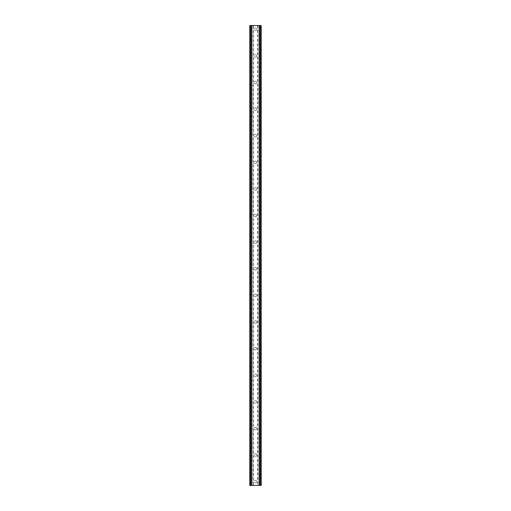 <?xml version="1.0" encoding="UTF-8"?>
<svg xmlns="http://www.w3.org/2000/svg" width="511" height="511" viewBox="0 0 511 511"><rect width="100%" height="100%" fill="white"/><g stroke="black" fill="none" stroke-linecap="round" stroke-linejoin="round"><path stroke-width="0.38" stroke-dasharray="2.56 1.92" d="M256.79 29.351A1.29 1.29 0 0 1 255.5 30.641A1.29 1.29 0 0 1 254.21 29.351A1.29 1.29 0 0 0 255.5 30.641A1.29 1.29 0 0 0 256.79 29.351A1.29 1.29 0 0 0 255.5 28.06A1.29 1.29 0 0 0 254.21 29.351A1.29 1.29 0 0 1 255.5 28.06A1.29 1.29 0 0 1 256.79 29.351M256.79 55.955A1.29 1.29 0 0 1 255.5 57.251A1.29 1.29 0 0 1 254.21 55.955A1.29 1.29 0 0 0 255.5 57.251A1.29 1.29 0 0 0 256.79 55.955A1.29 1.29 0 0 0 255.5 54.664A1.29 1.29 0 0 0 254.21 55.955A1.29 1.29 0 0 1 255.5 54.664A1.29 1.29 0 0 1 256.79 55.955M256.79 82.565A1.29 1.29 0 0 1 255.5 83.855A1.29 1.29 0 0 1 254.21 82.565A1.29 1.29 0 0 0 255.5 83.855A1.29 1.29 0 0 0 256.79 82.565A1.29 1.29 0 0 0 255.5 81.268A1.29 1.29 0 0 0 254.21 82.565A1.29 1.29 0 0 1 255.5 81.268A1.29 1.29 0 0 1 256.79 82.565M256.79 109.169A1.29 1.29 0 0 1 255.5 110.459A1.29 1.29 0 0 1 254.21 109.169A1.29 1.29 0 0 0 255.5 110.459A1.29 1.29 0 0 0 256.79 109.169A1.29 1.29 0 0 0 255.5 107.878A1.29 1.29 0 0 0 254.21 109.169A1.29 1.29 0 0 1 255.5 107.878A1.29 1.29 0 0 1 256.79 109.169M256.79 135.773A1.29 1.29 0 0 1 255.5 137.069A1.29 1.29 0 0 1 254.21 135.773A1.29 1.29 0 0 0 255.5 137.069A1.29 1.29 0 0 0 256.79 135.773A1.29 1.29 0 0 0 255.5 134.482A1.29 1.29 0 0 0 254.21 135.773A1.29 1.29 0 0 1 255.5 134.482A1.29 1.29 0 0 1 256.79 135.773M256.79 162.377A1.29 1.29 0 0 1 255.5 163.673A1.29 1.29 0 0 1 254.21 162.377A1.29 1.29 0 0 0 255.5 163.673A1.29 1.29 0 0 0 256.79 162.377A1.29 1.29 0 0 0 255.5 161.086A1.29 1.29 0 0 0 254.21 162.377A1.29 1.29 0 0 1 255.5 161.086A1.29 1.29 0 0 1 256.79 162.377M256.79 188.987A1.29 1.29 0 0 1 255.5 190.277A1.29 1.29 0 0 1 254.21 188.987A1.29 1.29 0 0 0 255.5 190.277A1.29 1.29 0 0 0 256.79 188.987A1.29 1.29 0 0 0 255.5 187.69A1.29 1.29 0 0 0 254.21 188.987A1.29 1.29 0 0 1 255.5 187.69A1.29 1.29 0 0 1 256.79 188.987M256.79 215.591A1.29 1.29 0 0 1 255.5 216.881A1.29 1.29 0 0 1 254.21 215.591A1.29 1.29 0 0 0 255.5 216.881A1.29 1.29 0 0 0 256.79 215.591A1.29 1.29 0 0 0 255.5 214.301A1.29 1.29 0 0 0 254.21 215.591A1.29 1.29 0 0 1 255.5 214.301A1.29 1.29 0 0 1 256.79 215.591M256.79 242.195A1.29 1.29 0 0 1 255.5 243.492A1.29 1.29 0 0 1 254.21 242.195A1.29 1.29 0 0 0 255.5 243.492A1.29 1.29 0 0 0 256.79 242.195A1.29 1.29 0 0 0 255.5 240.905A1.29 1.29 0 0 0 254.21 242.195A1.29 1.29 0 0 1 255.5 240.905A1.29 1.29 0 0 1 256.79 242.195M256.79 268.805A1.29 1.29 0 0 1 255.5 270.095A1.29 1.29 0 0 1 254.21 268.805A1.29 1.29 0 0 0 255.5 270.095A1.29 1.29 0 0 0 256.79 268.805A1.29 1.29 0 0 0 255.5 267.509A1.29 1.29 0 0 0 254.21 268.805A1.29 1.29 0 0 1 255.5 267.509A1.29 1.29 0 0 1 256.79 268.805M256.79 295.409A1.29 1.29 0 0 1 255.5 296.699A1.29 1.29 0 0 1 254.21 295.409A1.29 1.29 0 0 0 255.5 296.699A1.29 1.29 0 0 0 256.79 295.409A1.29 1.29 0 0 0 255.5 294.119A1.29 1.29 0 0 0 254.21 295.409A1.29 1.29 0 0 1 255.5 294.119A1.29 1.29 0 0 1 256.79 295.409M256.79 322.013A1.29 1.29 0 0 1 255.5 323.31A1.29 1.29 0 0 1 254.21 322.013A1.29 1.29 0 0 0 255.5 323.31A1.29 1.29 0 0 0 256.79 322.013A1.29 1.29 0 0 0 255.5 320.723A1.29 1.29 0 0 0 254.21 322.013A1.29 1.29 0 0 1 255.5 320.723A1.29 1.29 0 0 1 256.79 322.013M256.79 348.623A1.29 1.29 0 0 1 255.5 349.914A1.29 1.29 0 0 1 254.21 348.623A1.29 1.29 0 0 0 255.5 349.914A1.29 1.29 0 0 0 256.79 348.623A1.29 1.29 0 0 0 255.5 347.327A1.29 1.29 0 0 0 254.21 348.623A1.29 1.29 0 0 1 255.5 347.327A1.29 1.29 0 0 1 256.79 348.623M256.79 375.227A1.29 1.29 0 0 1 255.5 376.518A1.29 1.29 0 0 1 254.21 375.227A1.29 1.29 0 0 0 255.5 376.518A1.29 1.29 0 0 0 256.79 375.227A1.29 1.29 0 0 0 255.5 373.931A1.29 1.29 0 0 0 254.21 375.227A1.29 1.29 0 0 1 255.5 373.931A1.29 1.29 0 0 1 256.79 375.227M256.79 401.831A1.29 1.29 0 0 1 255.5 403.122A1.29 1.29 0 0 1 254.21 401.831A1.29 1.29 0 0 0 255.5 403.122A1.29 1.29 0 0 0 256.79 401.831A1.29 1.29 0 0 0 255.5 400.541A1.29 1.29 0 0 0 254.21 401.831A1.29 1.29 0 0 1 255.5 400.541A1.29 1.29 0 0 1 256.79 401.831M256.79 428.435A1.29 1.29 0 0 1 255.5 429.732A1.29 1.29 0 0 1 254.21 428.435A1.29 1.29 0 0 0 255.5 429.732A1.29 1.29 0 0 0 256.79 428.435A1.29 1.29 0 0 0 255.5 427.145A1.29 1.29 0 0 0 254.21 428.435A1.29 1.29 0 0 1 255.5 427.145A1.29 1.29 0 0 1 256.79 428.435M256.79 455.046A1.29 1.29 0 0 1 255.5 456.336A1.29 1.29 0 0 1 254.21 455.046A1.29 1.29 0 0 0 255.5 456.336A1.29 1.29 0 0 0 256.79 455.046A1.29 1.29 0 0 0 255.5 453.749A1.29 1.29 0 0 0 254.21 455.046A1.29 1.29 0 0 1 255.5 453.749A1.29 1.29 0 0 1 256.79 455.046M256.79 481.649A1.29 1.29 0 0 1 255.5 482.94A1.29 1.29 0 0 1 254.21 481.649A1.29 1.29 0 0 0 255.5 482.94A1.29 1.29 0 0 0 256.79 481.649A1.29 1.29 0 0 0 255.5 480.359A1.29 1.29 0 0 0 254.21 481.649A1.29 1.29 0 0 1 255.5 480.359A1.29 1.29 0 0 1 256.79 481.649M256.79 25.55L255.819 25.556L256.79 25.55M255.819 25.55L256.912 25.556L255.819 25.556M255.066 25.55L253.878 25.55L255.066 25.55M253.878 25.55L255.174 25.55L253.878 25.556M253.411 25.55L261.204 25.55L259.173 25.55L259.416 485.45L249.796 485.45L251.827 485.45L249.796 485.45L249.796 25.55L253.411 25.55L253.411 485.45M250.607 25.55L251.827 25.55L249.796 25.55L250.607 25.55L250.607 485.45M259.416 25.55L261.204 25.55L261.204 485.45L259.416 485.45M254.21 485.45L255.181 485.444L254.21 485.45M255.181 485.45L254.088 485.444L255.181 485.444M257.589 25.55L257.589 485.45M253.156 25.55L253.156 485.45M251.891 25.55L251.891 485.45M251.636 25.55L251.636 485.45M250.179 25.55L250.179 485.45M251.827 25.55L251.827 485.45L251.827 25.55M251.584 25.55L251.584 485.45M249.796 25.55L249.796 485.45M260.393 25.55L260.393 485.45M259.173 25.55L259.173 485.45L259.173 25.55M261.204 25.55L261.204 485.45M260.821 25.55L260.821 485.45M259.364 25.55L259.364 485.45M259.109 25.55L259.109 485.45M257.844 25.55L257.844 485.45"/><path stroke-width="0.77" d="M260.393 25.55L249.796 25.55L249.796 485.45L261.204 485.45L261.204 25.55L260.393 25.55L260.393 485.45M261.204 25.55L261.204 485.45M249.796 485.45L249.796 25.55M250.607 25.55L250.607 485.45M251.578 25.55L251.578 485.45M251.853 25.55L251.853 485.45M259.147 25.55L259.147 485.45M259.422 25.55L259.422 485.45"/></g></svg>
